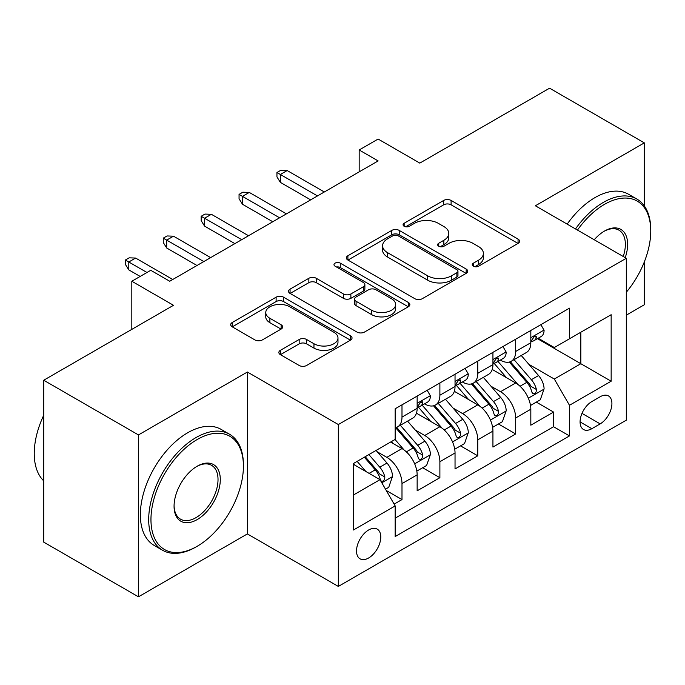 <?xml version="1.0" encoding="UTF-8"?>
<svg xmlns="http://www.w3.org/2000/svg" width="685" height="685" viewBox="0 0 685 685"><rect width="100%" height="100%" fill="white"/><g stroke="black" fill="none" stroke-linecap="round" stroke-linejoin="round"><path stroke-width="1.03" d="M473.335 266.217A3.682 2.123 0 0 0 478.541 266.217L518.057 243.398A5.257 3.04 0 0 0 519.598 241.248A5.257 3.04 0 0 0 518.057 239.099L451.107 200.448A5.257 3.04 0 0 0 443.674 200.448L404.15 223.267A3.682 2.123 0 0 0 403.071 224.766A3.682 2.123 0 0 0 404.15 226.273A3.682 2.123 0 0 0 409.365 226.273L414.476 223.319A16.834 9.718 0 0 1 438.28 223.319L443.854 226.538A16.834 9.718 0 0 1 448.786 233.414A16.834 9.718 0 0 1 443.854 240.281L438.742 243.235A3.682 2.123 0 0 0 437.664 244.742A3.682 2.123 0 0 0 438.742 246.24A3.682 2.123 0 0 0 443.948 246.24L449.069 243.286A16.834 9.718 0 0 1 472.873 243.286L478.447 246.514A16.834 9.718 0 0 1 483.379 253.381A16.834 9.718 0 0 1 478.447 260.257L473.335 263.203A3.682 2.123 0 0 0 472.256 264.71A3.682 2.123 0 0 0 473.335 266.217L473.335 263.203M368.641 557.984A17.151 9.898 120 0 0 379.85 542.871A17.151 9.898 120 0 0 377.221 529.137A17.151 9.898 120 0 0 368.641 529.985A17.151 9.898 120 0 0 357.442 545.097A17.151 9.898 120 0 0 360.07 558.832A17.151 9.898 120 0 0 368.641 557.984M280.396 350.335A5.257 3.04 0 0 0 278.855 352.484A5.257 3.04 0 0 0 280.396 354.633L299.174 365.473A5.257 3.04 0 0 0 306.615 365.473L350.506 340.137A5.257 3.04 0 0 0 352.039 337.988A5.257 3.04 0 0 0 350.506 335.838L283.556 297.187A5.257 3.04 0 0 0 276.115 297.187L232.224 322.524A5.257 3.04 0 0 0 230.691 324.673A5.257 3.04 0 0 0 232.224 326.822L254.914 339.923A5.257 3.04 0 0 0 262.355 339.923L281.133 329.074A5.257 3.04 0 0 0 282.674 326.925A5.257 3.04 0 0 0 281.133 324.784L269.881 318.285A14.068 8.126 0 0 1 265.763 312.54A14.068 8.126 0 0 1 274.454 305.039A14.068 8.126 0 0 1 289.781 306.794L333.86 332.242A14.068 8.126 0 0 1 337.979 337.988A14.068 8.126 0 0 1 329.297 345.497A14.068 8.126 0 0 1 313.961 343.733L306.615 339.495A5.257 3.04 0 0 0 299.174 339.495L280.396 350.335L280.396 354.633M644.311 205.911L644.311 142.874L549.576 88.185L419.802 163.107L378.12 139.046L359.171 149.981L378.12 160.924L169.717 281.244L150.768 270.31L131.82 281.244L131.82 329.374M138.456 434.924L138.456 596.815L247.388 533.923L247.388 372.032L138.456 434.924L43.72 380.235L173.502 305.304L131.82 281.244M247.388 372.032L338.33 424.537L626.313 258.271L626.313 420.162L338.33 586.428L338.33 424.537M644.311 142.874L535.37 205.774L626.313 258.271M414.845 298.694A5.257 3.04 0 0 0 422.285 298.694L466.177 273.349A5.257 3.04 0 0 0 467.718 271.209A5.257 3.04 0 0 0 466.177 269.059L399.227 230.408A5.257 3.04 0 0 0 391.786 230.408L347.903 255.745A5.257 3.04 0 0 0 346.362 257.894A5.257 3.04 0 0 0 347.903 260.043L414.845 298.694M336.541 267.004A3.682 2.123 0 0 1 340.274 267.527L340.274 263.151L408.337 302.453A5.257 3.04 0 0 1 409.878 304.594A5.257 3.04 0 0 1 408.337 306.743L364.446 332.079A5.257 3.04 0 0 1 357.013 332.079L290.063 293.428L290.063 289.138A5.257 3.04 0 0 0 288.522 291.279A5.257 3.04 0 0 0 290.063 293.428M290.063 289.138L308.849 278.29A5.257 3.04 0 0 1 316.282 278.29L343.433 293.968A5.257 3.04 0 0 0 350.874 293.968L363.333 286.775A5.257 3.04 0 0 0 364.874 284.626A5.257 3.04 0 0 0 363.333 282.477L335.068 266.157A3.682 2.123 0 0 1 333.989 264.658A3.682 2.123 0 0 1 336.258 262.689A3.682 2.123 0 0 1 340.274 263.151M138.456 596.815L43.72 542.126L43.72 380.235M626.313 315.151L644.311 304.765L644.311 261.935M394.132 504.117L401.992 499.579L386.263 490.494M377.324 451.86L386.837 457.349A21.432 12.373 60 0 1 401.992 483.601L417.148 474.851L417.148 490.828L439.881 477.702L422.645 467.744M415.213 429.983L424.726 435.48A21.432 12.373 60 0 1 439.881 461.724L455.037 452.973L455.037 468.951L477.77 455.825L460.534 445.866M453.102 408.106L462.615 413.603A21.432 12.373 60 0 1 477.77 439.856L492.935 431.105L492.935 447.074L515.668 433.947L515.668 417.978A21.432 12.373 -120 0 0 500.512 391.726L490.999 386.229M498.423 423.989L515.668 433.947M417.148 474.851A21.432 12.373 -120 0 0 401.992 448.598L390.621 442.039M455.037 452.973A21.432 12.373 -120 0 0 439.881 426.729L416.446 413.192M492.935 431.105A21.432 12.373 -120 0 0 477.77 404.852L454.343 391.323M600.163 396.752L591.831 401.564A16.611 9.59 120 0 0 580.974 416.206A16.611 9.59 120 0 0 583.526 429.521A16.611 9.59 120 0 0 591.831 428.699L600.163 423.878A16.611 9.59 120 0 0 611.02 409.245A16.611 9.59 120 0 0 608.468 395.93A16.611 9.59 120 0 0 600.163 396.752M353.486 494.981L380.012 479.663L395.168 505.915L395.168 536.543L569.475 435.917L569.475 405.289L554.319 379.036L528.888 364.351M395.168 505.915L353.486 529.985L353.486 463.48L395.168 439.41L395.168 408.782L569.475 308.156L569.475 338.784L611.157 314.715L611.157 381.22L569.475 405.289M424.529 403.859L424.726 403.97A21.432 12.373 60 0 0 435.446 405.032L450.602 396.281A21.432 12.373 -120 0 0 455.037 386.468L455.037 374.224M462.418 381.982L462.615 382.093A21.432 12.373 60 0 0 473.335 383.155L488.491 374.404A21.432 12.373 -120 0 0 492.935 364.591L492.935 352.347M395.168 518.168L553.557 426.729L553.557 412.07L530.824 425.197L530.824 409.228A21.432 12.373 -120 0 0 515.668 382.975L492.232 369.446M500.307 360.104L500.512 360.216A21.432 12.373 -120 0 0 511.224 361.278A21.432 12.373 -120 0 0 515.668 351.465L515.668 339.221M511.224 361.278L526.38 352.527A21.432 12.373 -120 0 0 530.824 342.714L530.824 330.47M401.992 404.844L401.992 417.096A21.432 12.373 60 0 1 397.548 426.909A21.432 12.373 60 0 1 395.168 427.774M397.548 426.909L412.704 418.158A21.432 12.373 -120 0 0 417.148 408.346L417.148 396.093M439.881 382.975L439.881 395.219A21.432 12.373 60 0 1 435.446 405.032M477.77 361.098L477.77 373.342A21.432 12.373 60 0 1 473.335 383.155M477.77 439.856L477.77 455.825M439.881 461.724L439.881 477.702M401.992 483.601L401.992 499.579M380.012 479.663L353.486 464.353M554.319 379.036L580.837 363.718L580.837 332.216L611.157 314.715M537.442 338.664L611.157 381.22M538.204 338.227L554.319 347.535L569.475 338.784M247.388 533.923L338.33 586.428M359.171 149.981L359.171 171.858M536.321 402.112L553.557 412.07M553.557 426.729L569.475 435.917M474.808 266.73L478.447 264.633A16.834 9.718 0 0 0 483.379 257.757L483.379 253.381M448.786 233.414L448.786 237.789A16.834 9.718 0 0 1 443.854 244.656L440.215 246.763M517.988 243.44L451.107 204.824A5.257 3.04 0 0 0 443.674 204.824L405.623 226.795M466.1 273.392L399.227 234.784A5.257 3.04 0 0 0 391.786 234.784L347.971 260.077M456.878 272.707A3.682 2.123 0 0 0 457.957 271.209A3.682 2.123 0 0 0 456.878 269.702L398.113 235.777A3.682 2.123 0 0 0 392.899 235.777L387.513 238.885A16.834 9.718 0 0 0 382.581 245.761A16.834 9.718 0 0 0 387.513 252.628L427.68 275.824A16.834 9.718 0 0 0 451.483 275.824L456.878 272.707L456.878 277.082A3.682 2.123 0 0 0 457.957 275.584L457.957 271.209M382.581 245.761L382.581 250.136A16.834 9.718 0 0 0 387.513 257.003L387.513 252.628M456.878 277.082L451.483 280.199A16.834 9.718 0 0 1 427.68 280.199L387.513 257.003M290.132 293.471L308.849 282.665L308.849 278.29M364.874 284.626L364.874 289.001A5.257 3.04 0 0 1 363.333 291.151L350.874 298.343A5.257 3.04 0 0 1 343.433 298.343L316.282 282.665A5.257 3.04 0 0 0 308.849 282.665M340.274 267.527L408.269 306.786M371.612 310.236A14.068 8.126 0 0 0 386.939 311.992A14.068 8.126 0 0 0 395.63 304.491A14.068 8.126 0 0 0 391.512 298.746L375.979 289.781A5.257 3.04 0 0 0 368.539 289.781L356.08 296.973A5.257 3.04 0 0 0 354.539 299.122A5.257 3.04 0 0 0 356.08 301.272L371.612 310.236L371.612 314.612A14.068 8.126 0 0 0 386.939 316.367A14.068 8.126 0 0 0 395.63 308.867L395.63 304.491M354.539 299.122L354.539 303.498A5.257 3.04 0 0 0 356.08 305.647L356.08 301.272M371.612 314.612L356.08 305.647M337.979 337.988L337.979 342.363A14.068 8.126 0 0 1 329.297 349.872A14.068 8.126 0 0 1 313.961 348.108L306.615 343.87A5.257 3.04 0 0 0 299.174 343.87L280.465 354.667M265.763 312.54L265.763 316.915A14.068 8.126 0 0 0 269.881 322.661L269.881 318.285M281.064 329.117L269.881 322.661M350.429 340.18L283.556 301.563A5.257 3.04 0 0 0 276.115 301.563L232.301 326.865M530.507 405.469L540.294 399.817L544.087 388.875A14.197 8.203 -120 0 0 538.556 375.543L521.242 355.498M517.774 384.353L497.986 361.449M506.515 377.683L495.024 364.394A34.027 19.642 -120 0 0 493.971 363.204M509.297 362.048L526.808 382.324A14.197 8.203 60 0 1 531.868 392.111L532.904 393.789L534.822 393.524L536.107 391.957L536.415 389.482A14.197 8.203 -120 0 0 531.354 379.704L514.041 359.659M510.325 361.723L529.145 383.506A7.235 4.178 60 0 1 530.961 386.331L536.415 389.482M540.867 324.673L544.087 330.247A14.197 8.203 60 0 1 541.141 336.532L533.94 340.685A14.197 8.203 -120 0 0 536.415 337.414L536.115 336.155L534.343 336.506L531.868 340.043A14.197 8.203 60 0 1 530.824 342.063M531.295 341.353L531.354 341.353A14.197 8.203 -120 0 0 533.94 340.685M317.489 195.927L280.353 174.487L280.353 182.364L276.945 176.893L276.945 172.517L280.353 174.487L287.178 170.548L324.313 191.988M280.353 182.364L310.673 199.866M276.945 172.517L280.739 170.334L287.178 170.548M626.313 292.23A65.375 37.743 120 0 0 650.75 231.042A65.375 37.743 120 0 0 604.521 204.344A65.375 37.743 120 0 0 577.464 230.074M575.511 228.944A66.984 38.677 -60 0 1 603.382 202.383A66.984 38.677 -60 0 1 636.879 199.061A66.984 38.677 -60 0 1 650.75 229.723L650.75 231.042M594.237 239.759A32.692 18.872 -60 0 1 604.521 231.042L604.521 231.042A32.692 18.872 -60 0 1 625.225 257.646M567.171 224.132A66.984 38.677 -60 0 1 595.051 197.563A66.984 38.677 -60 0 1 628.539 194.249L636.879 199.061M623.239 256.498A31.082 17.947 120 0 0 618.923 230.151A31.082 17.947 120 0 0 603.947 231.376M196.047 546.938L197.186 546.279A65.375 37.743 120 0 0 243.415 466.211A65.375 37.743 120 0 0 197.186 439.522A65.375 37.743 120 0 0 150.957 519.59A65.375 37.743 120 0 0 197.186 546.279L196.047 546.938A66.984 38.677 -60 0 1 162.559 550.252A66.984 38.677 -60 0 1 152.293 496.582A66.984 38.677 -60 0 1 196.047 437.552A66.984 38.677 -60 0 1 229.543 434.239A66.984 38.677 -60 0 1 243.415 464.901L243.415 466.211M197.186 519.59A32.692 18.872 -60 0 1 174.067 506.249A32.692 18.872 -60 0 1 197.186 466.211L197.186 466.211A32.692 18.872 -60 0 1 220.296 479.56A32.692 18.872 -60 0 1 197.186 519.59M174.076 505.581A31.082 17.947 120 0 0 180.506 519.162A31.082 17.947 120 0 0 196.047 517.62A31.082 17.947 120 0 0 216.349 490.237A31.082 17.947 120 0 0 211.588 465.329A31.082 17.947 120 0 0 196.612 466.553M162.559 550.252L154.219 545.44A66.984 38.677 -60 0 1 143.953 491.77A66.984 38.677 -60 0 1 187.716 432.74A66.984 38.677 -60 0 1 221.204 429.426L229.543 434.239M43.72 480.87A66.984 38.677 -60 0 1 43.72 415.238M492.609 427.346L502.405 421.695L506.189 410.752A14.197 8.203 -120 0 0 500.658 397.42L483.345 377.375M479.877 406.231L460.089 383.326M468.617 399.56L457.135 386.263A34.027 19.642 -120 0 0 456.082 385.081M471.4 383.925L488.919 404.201A14.197 8.203 60 0 1 493.979 413.988L495.007 415.667L496.933 415.401L498.218 413.834L498.526 411.36A14.197 8.203 -120 0 0 493.465 401.581L476.152 381.536M472.436 383.6L491.248 405.383A7.235 4.178 60 0 1 493.072 408.209L498.526 411.36M454.72 449.223L464.516 443.572L468.3 432.629A14.197 8.203 -120 0 0 462.769 419.297L445.455 399.252M441.988 428.108L422.2 405.203M430.728 421.438L419.246 408.14A34.027 19.642 -120 0 0 418.192 406.958M433.511 405.803L451.021 426.079A14.197 8.203 60 0 1 456.09 435.865L457.118 437.544L459.036 437.278L460.32 435.711L460.637 433.237A14.197 8.203 -120 0 0 455.568 423.458L438.254 403.414M434.538 405.477L453.359 427.26A7.235 4.178 60 0 1 455.183 430.086L460.637 433.237M416.831 471.1L426.618 465.449L430.411 454.506A14.197 8.203 -120 0 0 424.88 441.174L407.566 421.129M404.099 449.985L395.031 439.496M392.839 443.315L391.366 441.611M395.622 427.68L413.132 447.956A14.197 8.203 60 0 1 418.192 457.743L419.229 459.421L421.147 459.155L422.431 457.589L422.739 455.114A14.197 8.203 -120 0 0 417.679 445.327L400.365 425.282M396.649 427.354L415.47 449.137A7.235 4.178 60 0 1 417.285 451.963L422.739 455.114M385.509 489.184L388.729 487.326L392.514 476.383A14.197 8.203 -120 0 0 386.982 463.051L376.082 450.43M365.91 471.528L357.142 461.373M354.941 465.192L353.486 463.505M364.343 457.212L375.243 469.833A14.197 8.203 60 0 1 380.303 479.611L381.339 481.298L383.257 481.033L384.542 479.466L384.85 476.991A14.197 8.203 -120 0 0 379.79 467.204L368.89 454.592M365.216 456.707L377.572 471.015A7.235 4.178 60 0 1 379.396 473.84L384.85 476.991M502.97 346.55L506.189 352.124A14.197 8.203 60 0 1 503.252 358.409L496.051 362.562A14.197 8.203 -120 0 0 498.526 359.291L498.226 358.032L496.454 358.383L493.979 361.92A14.197 8.203 60 0 1 492.935 363.94M493.405 363.23L493.465 363.23A14.197 8.203 -120 0 0 496.051 362.562M279.6 217.804L242.464 196.364L242.464 204.241L239.056 198.77L239.056 194.394L242.464 196.364L249.289 192.425L286.416 213.866M242.464 204.241L272.776 221.743M239.056 194.394L242.841 192.211L249.289 192.425M465.081 368.427L468.3 374.001A14.197 8.203 60 0 1 465.363 380.286L458.162 384.439A14.197 8.203 -120 0 0 460.637 381.168L460.337 379.91L458.556 380.261L456.09 383.797A14.197 8.203 60 0 1 455.037 385.818M455.516 385.107L455.568 385.107A14.197 8.203 -120 0 0 458.162 384.439M241.711 239.681L204.575 218.241L204.575 226.118L201.167 220.647L201.167 216.272L204.575 218.241L211.391 214.302L248.527 235.743M204.575 226.118L234.886 243.62M201.167 216.272L204.952 214.08L211.391 214.302M427.192 390.296L430.411 395.879A14.197 8.203 60 0 1 427.466 402.163L420.265 406.316A14.197 8.203 -120 0 0 422.739 403.045L422.44 401.787L420.667 402.138L418.192 405.674A14.197 8.203 60 0 1 417.148 407.695M417.619 406.984L417.679 406.984A14.197 8.203 -120 0 0 420.265 406.316M203.813 261.559L166.686 240.118L166.686 247.996L163.27 242.524L163.27 238.149L166.686 240.118L173.502 236.179L210.637 257.62M166.686 247.996L196.997 265.497M163.27 238.149L167.063 235.957L173.502 236.179M146.975 272.493L128.789 261.995L128.789 269.873L125.381 264.401L125.381 260.026L128.789 261.995L135.613 258.057L172.748 279.497M128.789 269.873L140.16 276.432M125.381 260.026L129.165 257.834L135.613 258.057M386.837 457.349L401.992 448.598M424.726 435.48L439.881 426.729M462.615 413.603L477.77 404.852M500.512 391.726L515.668 382.975M515.668 351.465L530.824 342.714M401.992 417.096L417.148 408.346M439.881 395.219L455.037 386.468M477.77 373.342L492.935 364.591M515.668 417.978L530.824 409.228M581.993 413.389L600.163 423.878M580.084 421.917L591.831 428.699M478.447 264.633L478.447 260.257M438.742 246.24L438.742 243.235M443.854 244.656L443.854 240.281M404.15 226.273L404.15 223.267M443.674 204.824L443.674 200.448M451.107 204.824L451.107 200.448M518.057 243.398L518.057 239.099M347.903 260.043L347.903 255.745M391.786 234.784L391.786 230.408M399.227 234.784L399.227 230.408M466.177 273.349L466.177 269.059M427.68 280.199L427.68 275.824M451.483 280.199L451.483 275.824M316.282 282.665L316.282 278.29M343.433 298.343L343.433 293.968M350.874 298.343L350.874 293.968M363.333 291.151L363.333 286.775M408.337 306.743L408.337 302.453M299.174 343.87L299.174 339.495M306.615 343.87L306.615 339.495M313.961 348.108L313.961 343.733M281.133 329.074L281.133 324.784M232.224 326.822L232.224 322.524M276.115 301.563L276.115 297.187M283.556 301.563L283.556 297.187M350.506 340.137L350.506 335.838M528.34 398.19L543.993 389.149M531.354 379.704L538.556 375.543M520.035 386.237L526.808 382.324M543.993 330.084L530.824 337.688M534.583 336.361L536.415 337.414M490.443 420.068L506.095 411.026M493.465 401.581L500.658 397.42M482.146 408.114L488.919 404.201M452.554 441.945L468.206 432.903M455.568 423.458L462.769 419.297M444.248 429.992L451.021 426.079M414.665 463.822L430.317 454.78M417.679 445.327L424.88 441.174M406.359 451.869L413.132 447.956M381.81 482.788L392.419 476.657M379.79 467.204L386.982 463.051M369.112 473.369L375.243 469.833M506.095 351.962L492.935 359.565M496.694 358.238L498.526 359.291M468.206 373.839L455.037 381.442M458.796 380.115L460.637 381.168M430.317 395.716L417.148 403.319M420.907 401.984L422.739 403.045"/></g></svg>
